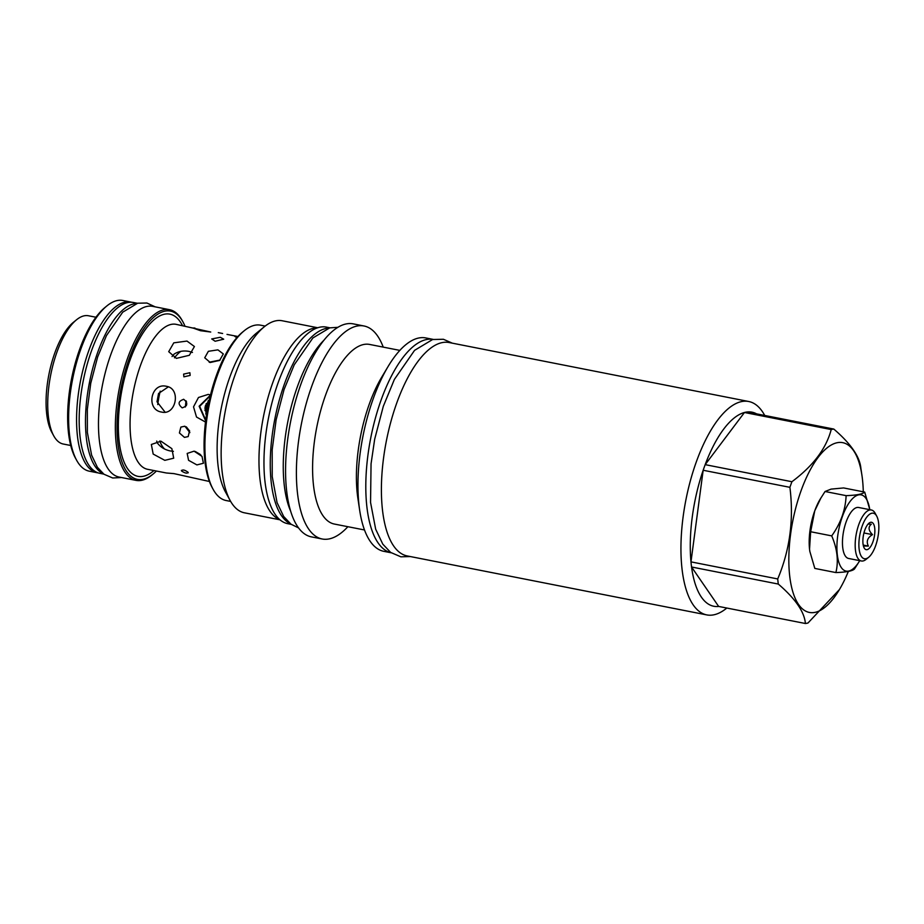 <?xml version="1.0" encoding="UTF-8"?>
<svg xmlns="http://www.w3.org/2000/svg" width="924" height="924" viewBox="0 0 924 924"><rect width="100%" height="100%" fill="white"/><g stroke="black" fill="none" stroke-linecap="round" stroke-linejoin="round"><path stroke-width="1.39" d="M860.891 468.503C859.967 456.953 850.935 443.809 833.794 429.059A98.914 38.808 101.1 0 0 831.207 429.556C826.218 448.544 813.12 465.927 791.914 481.727A98.914 38.808 101.1 0 0 790.898 484.511A98.914 38.808 101.1 0 0 789.904 487.329C793.947 519.473 789.893 550.011 777.719 578.944A98.914 38.808 101.1 0 0 778.297 584.06C795.437 598.81 804.469 611.954 805.393 623.504A98.914 38.808 101.1 0 0 807.98 623.007L839.408 589.593A86.498 33.934 101.1 0 0 848.359 571.402M863.282 491.811A86.498 33.934 101.1 0 0 861.919 475.202A86.498 33.934 101.1 0 0 800.969 491.025A86.498 33.934 101.1 0 0 794.363 596.327A86.498 33.934 101.1 0 0 839.408 589.593M764.726 415.465A108.743 42.666 101.1 0 0 748.729 401.501A108.743 42.666 101.1 0 0 696.176 462.266A108.743 42.666 -78.9 0 0 706.733 614.899A108.743 42.666 -78.9 0 0 726.818 608.038M758.777 415.303A98.914 38.808 101.1 0 0 747.054 411.988A98.914 38.808 101.1 0 0 744.467 412.485A98.914 38.808 101.1 0 0 705.174 464.645A98.914 38.808 101.1 0 0 704.157 467.428A98.914 38.808 -78.9 0 0 703.164 470.258L789.904 487.329M747.054 411.988L833.794 429.059M791.914 481.727L705.174 464.645L744.467 412.485L831.207 429.556M777.719 578.944L690.979 561.873L703.164 470.258A98.914 38.808 101.1 0 0 690.979 561.873A98.914 38.808 -78.9 0 0 691.556 566.99A98.914 38.808 101.1 0 0 718.653 606.433L691.556 566.99L778.297 584.06M718.653 606.433L805.393 623.504M748.729 401.501L449.203 342.55A108.743 42.666 -78.9 0 0 390.875 421.702A108.743 42.666 -78.9 0 0 393.601 545.899A108.743 42.666 101.1 0 0 407.207 555.936L706.733 614.899M391.141 552.771A108.743 42.666 -78.9 0 1 381.034 400.242A108.743 42.666 101.1 0 1 433.137 339.385L425.791 337.941A108.743 42.666 101.1 0 0 388.011 366.643A108.743 42.666 101.1 0 0 373.227 398.706A108.743 42.666 -78.9 0 0 359.702 510.452A108.743 42.666 -78.9 0 0 383.783 551.328L391.152 552.783M388.011 366.643L381.693 377.223A91.511 35.909 101.1 0 0 369.253 404.215A91.511 35.909 -78.9 0 0 357.877 498.255L359.702 510.452M364.506 529.972L334.292 524.035A91.511 35.909 -78.9 0 1 325.41 395.588A91.511 35.909 101.1 0 1 369.635 344.444L399.849 350.392M383.229 347.124A108.535 42.585 101.1 0 0 364.056 325.999A108.535 42.585 101.1 0 0 311.596 386.648A108.535 42.585 -78.9 0 0 322.13 538.981A108.535 42.585 -78.9 0 0 347.886 526.703M364.056 325.999L353.222 323.862A108.535 42.585 101.1 0 0 300.774 384.523A108.535 42.585 101.1 0 0 311.307 536.856L322.13 538.981M290.471 510.753A100.092 39.27 -78.9 0 1 297.309 386.913A100.092 39.27 101.1 0 1 324.047 340.124M328.84 328.089A100.162 39.293 -78.9 0 0 277.754 405.994A100.162 39.293 -78.9 0 0 281.497 515.673A100.162 39.293 101.1 0 0 290.332 523.7M329.926 327.812L326.426 327.119A100.162 39.293 -78.9 0 0 272.695 400.034A100.162 39.293 -78.9 0 0 275.202 514.437A100.162 39.293 101.1 0 0 287.745 523.677L291.233 524.37M279.602 519.496A97.863 38.392 -78.9 0 1 272.684 382.882A97.863 38.392 101.1 0 1 317.313 327.916M317.764 327.766L282.167 320.755A97.863 38.392 101.1 0 0 264.299 326.773A97.863 38.392 101.1 0 0 234.869 375.444A97.863 38.392 -78.9 0 0 230.111 500.462A97.863 38.392 -78.9 0 0 244.375 512.797L279.96 519.808M230.111 500.462L225.306 491.672A89.351 35.054 -78.9 0 1 229.66 377.523A89.351 35.054 101.1 0 1 256.526 333.079L264.299 326.773M265.165 326.08L260.637 325.19A89.351 35.054 101.1 0 0 244.317 330.677A89.351 35.054 101.1 0 0 217.452 375.121A89.351 35.054 101.1 0 0 213.097 489.27A89.351 35.054 101.1 0 0 226.126 500.531L230.653 501.42M244.317 330.677L242.654 332.028A87.537 34.35 101.1 0 0 216.343 375.571A87.537 34.35 101.1 0 0 212.081 487.398L213.097 489.27M209.367 481.404L208.247 481.173L209.251 481.069M188.08 472.268C187.283 473.723 185.1 473.296 181.531 470.974C182.386 469.346 184.569 469.773 188.08 472.268L188.219 472.834M208.558 481.3L173.908 473.608L166.355 472.984L147.586 469.3A73.874 28.979 -78.9 0 1 138.346 462.474A73.874 28.979 -78.9 0 1 136.498 378.101A73.874 28.979 -78.9 0 1 176.114 324.336L210.464 331.97M174.174 473.654L166.355 472.984M205.475 422.049L196.512 417.036L193.532 406.837L198.475 397.493L208.189 394.421L210.499 394.906M236.856 337.699L234.708 336.313L237.918 336.509M181.531 470.974L181.393 470.385M190.148 375.41L183.899 376.842L183.61 374.116L189.882 372.73L190.148 375.41M227.015 334.396L237.087 336.336M183.749 399.341C178.136 401.178 177.627 404.019 182.19 407.854C187.699 405.994 188.207 403.164 183.749 399.341L183.426 399.295M215.13 341.245L211.712 338.946L220.293 337.283L223.712 339.2L215.13 341.245M184.685 426.241L180.873 427.084L179.406 432.952L184.453 437.375L188.173 436.602L189.547 430.803L184.685 426.241M217.914 349.861L208.374 351.305L204.724 357.784L210.256 362.497L219.658 360.372L223.308 353.938L217.914 349.861M194.052 451.166L187.179 453.43L188.565 460.302L196.904 464.911L203.407 463.259L202.01 456.387L194.052 451.166M164.795 460.337L153.176 454.065L151.351 444.479L160.961 441.187L171.852 448.637L173.7 458.2L164.795 460.337M161.585 412.058C145.669 409.782 150.762 382.432 166.378 386.29C181.3 388.438 176.207 415.788 161.585 412.058L162.312 412.185M165.65 386.163L166.378 386.29M176.38 358.373L168.711 351.674L173.781 342.839L186.995 341.072L194.421 346.523L189.339 355.29L176.38 358.373M210.741 332.028L200.508 330.711L192.92 327.985L194.883 328.032M192.446 352.448L189.073 351.409C183.506 350.381 178.505 351.282 174.07 354.123L172.037 356.56M168.341 386.867L158.558 393.462L157.011 401.755L165.084 412.173M156.687 441.094L157.496 443.162C160.637 447.251 164.98 449.873 170.524 451.004L173.412 451.339M210.453 395.114L199.134 406.225L205.636 420.824M186.001 400.762L185.343 406.999M185.019 426.322L189.882 432.628M220.108 360.037L209.205 362.22M194.375 451.235L201.005 455.186M205.463 405.544A45.761 17.949 101.1 0 0 204.943 408.42M70.709 445.495L63.236 444.017A65.361 25.641 -78.9 0 1 55.059 437.988A65.361 25.641 -78.9 0 1 53.708 435.782L51.744 432.178A61.873 24.278 -78.9 0 1 48.891 374.578A61.873 24.278 -78.9 0 1 73.366 322.361L76.542 319.773A65.361 25.641 -78.9 0 1 88.485 315.765L95.957 317.232M53.708 435.782A65.361 25.641 -78.9 0 1 50.705 374.936A65.361 25.641 -78.9 0 1 76.542 319.773M131.785 302.287A86.983 34.13 101.1 0 0 130.804 302.056L122.88 300.496A86.983 34.13 101.1 0 0 106.988 305.832L105.082 307.392A84.892 33.31 101.1 0 0 71.506 379.036A84.892 33.31 101.1 0 0 75.421 458.061L76.6 460.221A86.983 34.13 101.1 0 0 78.401 463.155A86.983 34.13 101.1 0 0 89.281 471.182L97.216 472.742A86.983 34.13 101.1 0 0 98.198 472.903M106.988 305.832A86.983 34.13 101.1 0 0 72.592 379.244A86.983 34.13 101.1 0 0 76.6 460.221M130.804 302.056A86.983 34.13 101.1 0 0 84.153 365.361A86.983 34.13 101.1 0 0 86.325 464.714A86.983 34.13 101.1 0 0 97.216 472.742M103.8 474.116L99.838 473.331A87.052 34.153 101.1 0 1 88.947 465.292A87.052 34.153 -78.9 0 1 86.764 365.869A87.052 34.153 -78.9 0 1 133.472 302.506L137.422 303.28M103.153 473.619A87.052 34.153 101.1 0 1 95.241 466.539A87.052 34.153 -78.9 0 1 92.065 370.905A87.052 34.153 -78.9 0 1 136.637 303.499M135.99 480.376L119.115 477.061A86.983 34.13 101.1 0 1 108.235 469.022A86.983 34.13 -78.9 0 1 106.052 369.681A86.983 34.13 -78.9 0 1 152.714 306.364L169.589 309.69A86.983 34.13 101.1 0 0 122.927 372.996A86.983 34.13 101.1 0 0 125.11 472.349A86.983 34.13 101.1 0 0 135.99 480.376A86.983 34.13 101.1 0 0 151.882 475.04L153.026 474.104A85.724 33.634 101.1 0 0 156.399 471.032M184.939 326.08A85.724 33.634 101.1 0 0 182.975 321.945L182.259 320.651A86.983 34.13 101.1 0 0 180.469 317.717A86.983 34.13 101.1 0 0 169.589 309.69M182.975 321.945A85.724 33.634 101.1 0 0 181.208 319.057A85.724 33.634 101.1 0 0 129.048 359.043A85.724 33.634 101.1 0 0 126.634 471.448A85.724 33.634 101.1 0 0 153.026 474.104M209.402 399.514L205.14 406.872L206.398 415.303M205.729 420.085L199.653 406.317L210.268 395.83M186.486 401.57L186.394 405.636M186.325 426.842L189.628 431.034M195.253 451.478L200.196 454.377M219.45 360.499L209.748 362.381M809.678 550.346A39.201 15.385 101.1 0 0 809.817 551.282A39.201 15.385 101.1 0 0 809.817 551.328L814.818 568.422L835.885 572.568C838.692 561.168 837.306 548.937 831.716 535.885C840.713 523.296 845.518 509.886 846.118 495.645C856.513 495.287 862.704 494.097 864.702 492.088L869.727 509.32M864.702 492.088L843.635 487.941L831.057 489.119M831.046 489.131L825.051 491.499L820.015 499.434A39.201 15.385 101.1 0 0 814.91 510.394M814.749 510.833L810.648 531.739L809.539 549.202M814.483 511.584A39.201 15.385 101.1 0 0 809.482 548.648M809.597 549.641L809.817 551.282M810.648 531.739L831.716 535.885M821.078 497.655L814.76 510.799M825.051 491.499L846.118 495.645M859.736 560.66A38.854 15.246 -78.9 0 1 859.632 560.845L854.469 568.999C852.471 571.02 846.28 572.199 835.885 572.568M859.632 560.845A38.854 15.246 -78.9 0 1 841.267 567.521A38.854 15.246 -78.9 0 1 842.365 516.574A38.854 15.246 -78.9 0 1 866.007 498.452A38.854 15.246 -78.9 0 1 869.738 509.471A38.854 15.246 -78.9 0 1 869.773 509.678M868.629 557.311L866.077 559.39A25.988 10.199 -78.9 0 1 861.341 560.984L848.625 558.477A25.988 10.199 -78.9 0 1 845.368 556.075A25.988 10.199 -78.9 0 1 844.721 526.403A25.988 10.199 -78.9 0 1 858.65 507.484L871.367 509.99A25.988 10.199 -78.9 0 1 874.624 512.393A25.988 10.199 -78.9 0 1 875.155 513.27L876.726 516.146A23.192 9.101 -78.9 0 1 877.8 537.733A23.192 9.101 -78.9 0 1 868.629 557.311A23.192 9.101 -78.9 0 1 861.491 556.595A23.192 9.101 -78.9 0 1 862.138 526.183A23.192 9.101 -78.9 0 1 876.252 515.361A23.192 9.101 -78.9 0 1 876.726 516.146M861.341 560.984A25.988 10.199 -78.9 0 1 858.084 558.581A25.988 10.199 -78.9 0 1 857.437 528.909A25.988 10.199 -78.9 0 1 871.367 509.99M864.437 548.382A13.952 5.475 101.1 0 0 864.933 548.983A13.952 5.475 101.1 0 0 873.168 541.129A13.952 5.475 101.1 0 0 873.307 523.585A13.952 5.475 101.1 0 0 870.165 522.453A13.952 5.475 101.1 0 0 863.674 534.118A13.952 5.475 101.1 0 0 864.437 548.382M863.42 546.015L868.398 546.096C866.054 541.545 867.428 537.733 872.499 534.638C868.398 530.434 868.006 526.946 871.309 524.197L868.086 524.058M868.398 546.096L863.201 545.068M872.499 534.638L863.952 532.963M180.873 351.351A52.206 20.49 101.1 0 0 174.463 357.831M160.21 391.152A52.206 20.49 101.1 0 0 157.738 404.562M159.783 441.002A52.206 20.49 101.1 0 0 162.578 446.639A52.206 20.49 101.1 0 0 164.518 448.949M204.978 410.591A44.779 17.568 -78.9 0 1 206.271 403.534M205.821 414.021A43.809 17.186 -78.9 0 1 208.247 400.635M153.938 470.547A82.652 32.432 -78.9 0 1 127.616 468.722A82.652 32.432 -78.9 0 1 129.938 360.348A82.652 32.432 -78.9 0 1 180.226 321.783A82.652 32.432 -78.9 0 1 182.467 325.583M861.919 475.202L860.741 467.382M222.615 333.495L218.295 332.64M298.452 527.858L291.002 524.197L283.668 516.47L277.061 502.621L272.233 476.576L272.187 449.815L276.137 419.75L284.072 389.512L294.248 364.784L312.878 337.965L329.729 327.858L337.93 327.315M410.291 556.548L400.866 556.814L390.633 552.413L382.802 544.144L375.675 529.209L370.547 502.39L371.055 463.802L374.682 439.189L383.31 406.306L394.375 379.429L414.564 350.358L432.628 339.512L443.404 339.27L452.298 343.151M121.598 477.546L112.693 477.985L103.973 474.243L97.413 467.325L91.603 455.151L87.376 432.455L87.341 409.251L90.76 383.206L97.632 357.011L106.468 335.562L122.719 312.173L137.711 303.211L146.893 303.014L155.197 306.86"/></g></svg>
